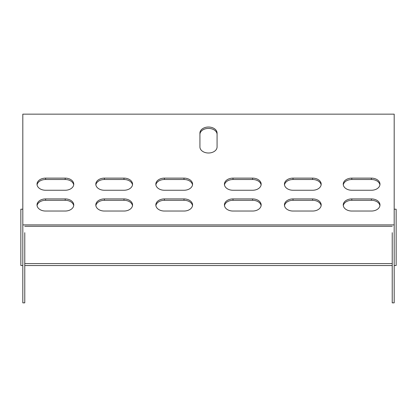 <?xml version="1.0" encoding="UTF-8"?>
<svg xmlns="http://www.w3.org/2000/svg" width="417" height="417" viewBox="0 0 417 417"><rect width="100%" height="100%" fill="white"/><g stroke="black" fill="none" stroke-linecap="round" stroke-linejoin="round"><path stroke-width="0.63" d="M394.19 224.899L22.81 224.899L22.81 114.154L394.19 114.154L394.19 302.846L392.23 302.846L392.23 232.691M22.81 224.899L22.81 302.846L24.77 302.846L24.77 232.691M252.598 190.251A8.575 6.062 0 0 0 261.167 184.189A8.575 6.062 0 0 0 252.598 178.127L232.999 178.127A8.575 6.062 0 0 0 224.424 184.189A8.575 6.062 0 0 0 232.999 190.251L252.598 190.251M252.598 211.038A8.575 6.062 0 0 0 261.167 204.976A8.575 6.062 0 0 0 252.598 198.914L232.999 198.914A8.575 6.062 0 0 0 224.424 204.976A8.575 6.062 0 0 0 232.999 211.038L252.598 211.038M293.015 198.914A8.575 6.062 0 0 0 284.441 204.976A8.575 6.062 0 0 0 293.015 211.038L312.614 211.038A8.575 6.062 0 0 0 321.189 204.976A8.575 6.062 0 0 0 312.614 198.914L293.015 198.914L293.015 200.301A8.575 6.062 0 0 0 284.498 205.67M293.015 178.127A8.575 6.062 0 0 0 284.441 184.189A8.575 6.062 0 0 0 293.015 190.251L312.614 190.251A8.575 6.062 0 0 0 321.189 184.189A8.575 6.062 0 0 0 312.614 178.127L293.015 178.127L293.015 179.513A8.575 6.062 0 0 0 284.498 184.882M65.193 190.251A8.575 6.062 0 0 0 73.762 184.189A8.575 6.062 0 0 0 65.193 178.127L45.594 178.127A8.575 6.062 0 0 0 37.019 184.189A8.575 6.062 0 0 0 45.594 190.251L65.193 190.251M351.807 178.127A8.575 6.062 0 0 0 343.238 184.189A8.575 6.062 0 0 0 351.807 190.251L371.406 190.251A8.575 6.062 0 0 0 379.981 184.189A8.575 6.062 0 0 0 371.406 178.127L351.807 178.127L351.807 179.513A8.575 6.062 0 0 0 343.29 184.882M351.807 198.914A8.575 6.062 0 0 0 343.238 204.976A8.575 6.062 0 0 0 351.807 211.038L371.406 211.038A8.575 6.062 0 0 0 379.981 204.976A8.575 6.062 0 0 0 371.406 198.914L351.807 198.914L351.807 200.301A8.575 6.062 0 0 0 343.29 205.67M65.193 211.038A8.575 6.062 0 0 0 73.762 204.976A8.575 6.062 0 0 0 65.193 198.914L45.594 198.914A8.575 6.062 0 0 0 37.019 204.976A8.575 6.062 0 0 0 45.594 211.038L65.193 211.038M199.925 146.946A8.575 6.062 0 0 0 208.5 153.008A8.575 6.062 0 0 0 217.075 146.946L217.075 133.091A8.575 6.062 0 0 0 208.5 127.023A8.575 6.062 0 0 0 199.925 133.091L199.925 146.946A8.575 6.062 180 0 0 208.5 153.008A8.575 6.062 180 0 0 217.075 146.946M123.985 190.251A8.575 6.062 0 0 0 132.559 184.189A8.575 6.062 0 0 0 123.985 178.127L104.386 178.127A8.575 6.062 0 0 0 95.811 184.189A8.575 6.062 0 0 0 104.386 190.251L123.985 190.251M123.985 211.038A8.575 6.062 0 0 0 132.559 204.976A8.575 6.062 0 0 0 123.985 198.914L104.386 198.914A8.575 6.062 0 0 0 95.811 204.976A8.575 6.062 0 0 0 104.386 211.038L123.985 211.038M184.001 211.038A8.575 6.062 0 0 0 192.576 204.976A8.575 6.062 0 0 0 184.001 198.914L164.402 198.914A8.575 6.062 0 0 0 155.833 204.976A8.575 6.062 0 0 0 164.402 211.038L184.001 211.038M184.001 190.251A8.575 6.062 0 0 0 192.576 184.189A8.575 6.062 0 0 0 184.001 178.127L164.402 178.127A8.575 6.062 0 0 0 155.833 184.189A8.575 6.062 0 0 0 164.402 190.251L184.001 190.251M261.115 184.882A8.575 6.062 0 0 0 252.598 179.513L232.999 179.513A8.575 6.062 0 0 0 224.482 184.882M261.115 205.67A8.575 6.062 0 0 0 252.598 200.301L232.999 200.301A8.575 6.062 0 0 0 224.482 205.67M321.132 205.67A8.575 6.062 0 0 0 312.614 200.301L293.015 200.301M321.132 184.882A8.575 6.062 0 0 0 312.614 179.513L293.015 179.513M73.71 184.882A8.575 6.062 0 0 0 65.193 179.513L45.594 179.513A8.575 6.062 0 0 0 37.077 184.882M379.923 184.882A8.575 6.062 0 0 0 371.406 179.513L351.807 179.513M392.23 226.285L24.77 226.285L392.23 226.285M379.923 205.67A8.575 6.062 0 0 0 371.406 200.301L351.807 200.301M73.71 205.67A8.575 6.062 0 0 0 65.193 200.301L45.594 200.301A8.575 6.062 0 0 0 37.077 205.67M217.075 134.472A8.575 6.062 0 0 0 208.5 128.41A8.575 6.062 0 0 0 199.925 134.472M132.502 184.882A8.575 6.062 0 0 0 123.985 179.513L104.386 179.513A8.575 6.062 0 0 0 95.868 184.882M132.502 205.67A8.575 6.062 0 0 0 123.985 200.301L104.386 200.301A8.575 6.062 0 0 0 95.868 205.67M192.518 205.67A8.575 6.062 0 0 0 184.001 200.301L164.402 200.301A8.575 6.062 0 0 0 155.885 205.67M192.518 184.882A8.575 6.062 0 0 0 184.001 179.513L164.402 179.513A8.575 6.062 0 0 0 155.885 184.882M22.81 209.204L20.85 209.204L20.85 265.546L22.81 265.546M24.77 265.546L392.23 265.546M394.19 265.546L396.15 265.546L396.15 209.204L394.19 209.204M24.77 263.586L392.23 263.586M371.406 198.914L371.406 200.301M371.406 178.127L371.406 179.513M65.193 198.914L65.193 200.301M45.594 198.914L45.594 200.301M65.193 178.127L65.193 179.513M45.594 178.127L45.594 179.513M312.614 178.127L312.614 179.513M123.985 178.127L123.985 179.513M104.386 178.127L104.386 179.513M312.614 198.914L312.614 200.301M123.985 198.914L123.985 200.301M104.386 198.914L104.386 200.301M252.598 198.914L252.598 200.301M232.999 198.914L232.999 200.301M184.001 198.914L184.001 200.301M164.402 198.914L164.402 200.301M252.598 178.127L252.598 179.513M232.999 178.127L232.999 179.513M184.001 178.127L184.001 179.513M164.402 178.127L164.402 179.513"/></g></svg>
